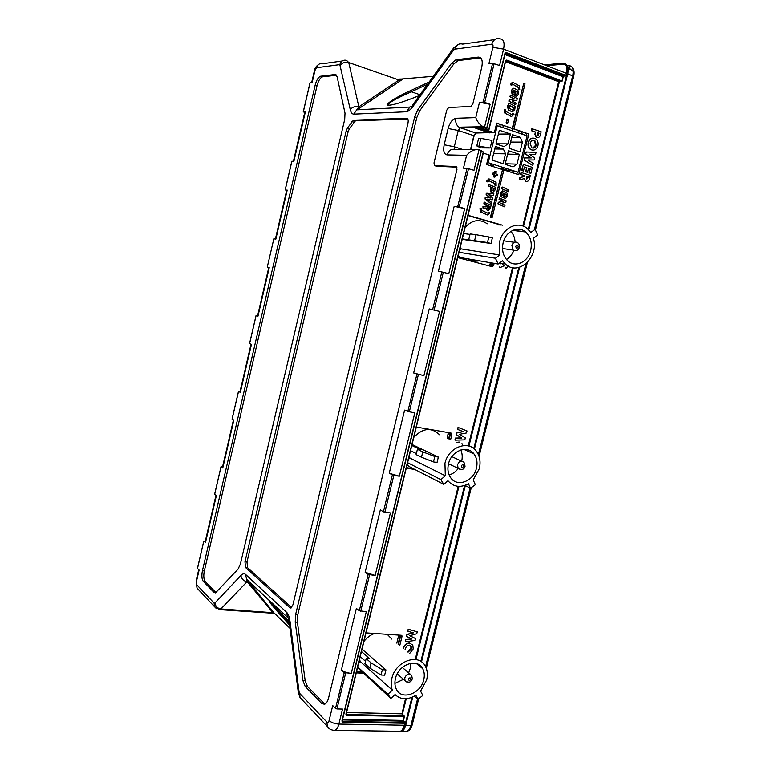 <?xml version="1.0" encoding="UTF-8"?>
<svg xmlns="http://www.w3.org/2000/svg" width="770" height="770" viewBox="0 0 770 770"><rect width="100%" height="100%" fill="white"/><g stroke="black" fill="none" stroke-linecap="round" stroke-linejoin="round"><path stroke-width="1.16" d="M499.73 197.852L499.056 199.372L503.06 201.259L498.306 202.289L497.959 203.829L504.369 206.793M490.307 263.812L489.758 266.064M448.669 432.644L448.294 434.174M359.552 659.399L360.225 661.517L392.353 690.151C390.996 686.59 390.833 682.672 391.863 678.389C395.462 661.045 418.87 652.768 425.329 666.175C427.446 670.131 427.899 674.684 426.676 679.833L420.603 691.123M391.872 639.1L387.223 634.326M374.576 633.469C370.428 634.961 366.886 637.618 363.95 641.429M362.054 649.187L385.943 669.91L384.654 675.155L381.054 675.001L369.793 668.062L371.063 662.864L366.193 658.581L364.922 663.74L369.793 668.062M423.76 679.708C420.863 693.789 401.555 700.7 396.358 689.265C394.808 686.128 394.5 682.557 395.443 678.534C398.369 664.433 417.427 657.686 422.682 668.639C424.386 671.844 424.742 675.54 423.76 679.708M394.904 683.385L403.519 679.313M408.649 672.807L410.266 668.495L410.776 663.288M420.574 691.152L422.846 695.406L417.994 699.266L415.829 695.252C407.715 700.132 400.795 699.901 395.068 694.559L390.881 698.419L387.897 694.232L357.713 666.935M414.395 696.138L417.994 699.266M357.559 667.571L390.881 698.419M398.744 635.096L396.829 643.114M360.235 656.618L365.529 661.295M366.193 658.581L369.754 658.764L361.476 651.545M385.943 669.91L382.344 669.746L381.054 675.001M382.344 669.746L371.063 662.864M392.353 690.151L387.897 694.232M358.704 662.893L360.225 661.517M409.303 455.792L409.948 458.092L445.32 475.802L444.954 463.328C448.352 447.264 468.179 439.689 476.235 451.037C479.854 455.917 480.884 461.788 479.325 468.661L473.175 479.951L475.379 484.686L470.547 488.238L468.458 483.762C460.393 488.036 453.559 487.035 447.957 480.769L443.78 484.378L440.873 479.633L407.619 462.683M439.612 434.8C431.469 427.061 422.874 427.899 413.817 437.322M412.065 444.511L438.371 457.082L437.042 462.472L433.481 461.923L421.488 457.236L422.797 451.884L417.417 449.305L416.118 454.608L421.488 457.236M476.438 468.208C473.685 481.317 457.236 487.574 450.71 477.775C448.025 473.877 447.283 469.238 448.496 463.877C451.258 450.806 467.409 444.637 473.964 453.915C476.871 457.881 477.698 462.645 476.438 468.208M449.131 474.936C452.702 473.935 455.734 471.798 458.237 468.507M461.692 461.134C462.606 457.101 462.318 453.386 460.816 449.988M464.936 485.427L470.547 488.238M407.253 464.195L408.524 466.235L443.78 484.378M448.236 432.567L447.351 438.236M410.545 450.71L416.378 453.559M417.417 449.305L420.94 449.863L411.825 445.493M438.371 457.082L434.819 456.523L433.481 461.923M434.819 456.523L422.797 451.884M445.32 475.802L440.873 479.633M408.427 459.382L409.948 458.092M525.833 133.277L527.055 135.847L522.676 134.355L521.521 131.785M512.002 172.576L513.677 170.834L518.066 172.239L516.4 173.962M507.988 143.865L504.023 146.608L495.967 143.942L499.326 130.226L510.423 133.99L507.988 143.865L496.005 143.807M520.347 137.358L522.426 142.103L520.01 151.902L509.066 148.283L512.416 134.663L520.347 137.358L511.742 137.387M510.587 142.075L522.426 142.103M516.997 164.135L513.07 166.888L505.12 164.328L508.46 150.737L519.413 154.356L516.997 164.135L505.255 163.76M503.416 149.082L505.543 153.836L503.118 163.683L492.011 160.112L495.36 146.425L503.416 149.082L494.735 148.976M493.599 153.615L505.543 153.836M518.441 130.727L517.941 132.738M486.592 164.443L488.209 162.691L513.677 170.834L508.614 170.632L508.412 171.431M490.172 147.975L480.721 147.879L476.794 145.896L490.172 147.975L492.02 140.429L480.846 138.388L479.017 145.905M480.846 138.388L478.622 138.398L476.794 145.896M518.066 172.239L527.055 135.847M522.676 134.355L497.276 125.693L496.515 123.922M490.519 164.857L493.464 165.8L493.262 166.638M502.81 169.544L502.983 168.832L499.807 168.707M502.983 168.832L508.614 170.632M498.382 134.095L510.423 133.99M507.623 154.135L519.413 154.356M499.451 124.182L500.596 126.819M512.329 130.823L512.83 128.792M502.839 127.589L503.339 125.52M491.539 163.76L489.864 165.56M488.209 162.691L497.276 125.693M530.684 250.471C528.143 262.07 515.303 268.037 507.834 260.895C503.166 256.294 501.607 250.26 503.128 242.781C505.649 231.298 518.152 225.369 525.583 231.972C530.568 236.583 532.263 242.743 530.684 250.471M506.477 259.5C509.759 257.498 512.194 254.495 513.763 250.51M458.352 255.082L459.488 257.421L498.151 264.033L502.569 260.809L505.361 264.014C518.191 276.7 539.549 256.814 533.398 238.257L537.71 235.11L535.112 229.325L530.79 232.473L527.19 228.459C518.056 220.422 502.733 227.699 499.643 241.809L499.855 255.005L461.066 248.874L460.47 246.419M462.298 238.912L487.477 242.521L488.844 236.948L492.357 237.93L490.99 243.493L462.192 239.345M468.805 239.383L470.143 233.916L476.043 234.715L474.695 240.221M488.844 236.948L476.043 234.715M470.027 234.407L463.617 233.531M490.634 262.753L488.969 265.862M498.71 224.397L498.979 225.09M525.39 231.818L512.897 230.297M487.477 242.521L490.99 243.493M461.066 248.874L459.613 249.913M498.151 264.033L495.428 258.239L459.036 252.281M495.428 258.239L499.855 255.005M515.101 242.049C514.822 237.795 513.417 234.234 510.885 231.375M465.109 227.41C472.125 219.835 479.508 218.622 487.256 223.781M468.516 258.97C471.856 260.982 475.427 261.598 479.238 260.799M398.061 644.105L400.256 635.202M490.817 266.343L492.097 263.003M448.708 438.833L449.969 432.865M478.199 128.263L481.616 128.494L494.35 132.758L490.683 132.796L478.122 128.263M503.85 169.987L518.759 174.713L528.807 134.038L496.679 123.229M468.064 215.311L502.406 225.177M494.138 263.35L493.57 265.679L492.165 266.699L457.726 257.603M416.329 427.052L451.105 433.067L451.884 434.53L450.489 433.953L450.363 432.933M450.614 439.68L451.884 434.53M406.281 468.16L414.78 469.45M366.029 632.892L401.199 635.269L401.998 636.588L400.766 635.24M399.794 645.51L401.998 636.588M356.26 672.874L363.074 673.201M481.876 127.416L482.039 126.742M494.35 132.758L496.708 123.113L512.243 128.398L523.735 83.42L512.676 128.398L528.807 134.038M490.365 217.4L492.078 217.823L503.878 169.881L502.569 169.467L490.365 217.4L492.078 217.823M483.271 153.095L488.931 154.914L486.582 164.52L502.146 169.448M484.59 202.154L483.82 203.79L486.265 204.907L485.937 206.245L482.954 206.61L483.021 208.102M484.465 202.366L484.282 203.829L486.717 204.955L486.39 206.283L483.416 206.658L483.214 208.112L486.159 207.967L486.438 209.748L488.296 210.451L490.548 208.025L491.087 205.109L484.003 202.327M490.471 186.908L490.634 191.769L492.694 192.558L494.937 190.18L495.476 187.216L488.401 184.376L488.228 185.84L490.933 186.937L491.077 191.807L491.963 192.413M488.998 184.194L488.401 184.376M495.341 171.402L494.33 173.288M495.534 175.252L497.016 175.599L497.545 174.626L495.89 173.779L496.265 171.652L494.744 171.623M493.118 172.952L492.319 173.914L493.974 174.761L493.609 176.908L495.11 176.936L495.562 175.137L497.016 175.599M502.367 190.864L500.317 193.155L500.895 196.62L503.195 197.659M505.062 196.697L504.312 197.919L505.399 198.612L507.526 196.292L506.968 192.856L502.849 190.912L500.317 193.155M500.712 193.183L501.28 196.648L503.387 197.678L504.331 194.906L503.561 194.194L502.954 195.609L502.059 195.176L501.799 193.665L502.435 192.683L505.803 194.319L506.429 195.878L504.571 196.87M503.368 194.175L502.608 195.445M512.81 84.286L518.759 87.501L519.769 89.676L519.317 85.845L512.955 82.419L510.866 84.546L511.626 85.306L512.81 84.286L518.297 87.53L518.73 89.397L519.567 89.686M512.214 82.4L510.394 84.479L511.386 85.326M514.042 98.993L509.268 99.821L508.845 101.024L515.457 104.72M510.76 95.268L510.077 96.876L514.071 98.984M505.033 113.248L511.453 116.549L513.965 114.412L513.215 113.662L512.166 114.74L506.082 111.583L505.062 109.417L504.148 109.956L504.841 113.142L511.251 116.453M504.822 109.427L504.235 109.629M512.964 113.671L512.435 113.864M415.55 638.561L415.078 640.496L405.376 641.708L405.848 639.793L411.989 639.033L406.675 636.482L407.128 634.644L413.519 632.844L407.946 631.342L408.158 629.225L417.225 631.814L416.743 633.768L409.707 635.75L415.55 638.561L409.804 635.722M405.376 641.708L405.597 639.591L411.642 638.869M406.675 636.482L406.868 634.442L413.076 632.728M456.668 442.355L459.228 442.047M530.848 173.365L529.24 172.846L530.232 168.842L528.509 168.284L527.517 172.297L525.9 171.777L526.901 167.764L524.476 166.975L523.485 170.998L521.55 170.468L523.359 164.443L532.34 167.359L530.848 173.365L528.971 172.836L529.962 168.832L528.49 168.361M527.517 172.297L525.612 171.768L526.613 167.754L524.457 167.061M525.602 154.087L526.112 151.988L536.045 152.383L535.535 154.462L529.413 154.221L534.649 158.014L534.168 159.958L527.979 159.968L533.292 163.49L532.782 165.569L524.129 160.035L524.649 157.927L530.973 157.927L525.602 154.087L526.43 151.998M531.772 149.948L530.78 149.486C528.692 147.907 527.931 145.597 528.509 142.575C529.673 139.072 531.733 137.647 534.688 138.302L535.574 138.716C537.729 140.304 538.519 142.642 537.941 145.742C536.757 149.188 534.707 150.593 531.772 149.948L530.491 149.476C528.384 147.907 527.614 145.597 528.191 142.575C528.932 139.967 530.405 138.475 532.619 138.1M536.979 137.522L536.199 137.291L534.89 134.394L535.314 132.055L531.377 130.708L531.878 128.686L541.156 131.776L540.598 134.028C540.174 136.656 538.971 137.83 536.979 137.522L535.179 134.394L535.612 132.055L531.695 130.708L532.195 128.677M519.538 179.891L519.779 177.639L524.341 176.426L524.505 175.743L520.559 174.492L521.049 172.48L530.347 175.368L529.77 177.697C529.365 180.382 528.143 181.624 526.103 181.422L524.283 178.611L519.538 179.891L520.087 177.649L524.63 176.436L524.793 175.752L520.866 174.501L521.367 172.49M526.103 181.422L525.429 181.104M455.686 438.178L461.759 438.005L456.533 434.781L456.995 432.884L463.338 431.643L457.553 429.371L458.044 427.398L467.005 430.94L466.514 432.952L459.536 434.309L465.292 437.88L464.801 439.863L455.205 440.142L455.407 438.063L461.509 437.899L456.254 434.655L456.716 432.759L463.068 431.547M454.926 440.026L455.407 438.063M403.23 648.196C404.356 644.837 406.445 643.114 409.486 643.017L412.787 645.029L413.221 648.946L409.659 653.489M505.688 268.614L504.947 266.834L505.688 268.614M500.105 267.431L499.153 266.949L500.105 267.431M506.313 123.065L507.719 123.046L508.547 119.687L507.757 119.081L506.958 119.311L506.14 122.671L507.392 123.267M507.555 119.081L506.958 119.311M508.826 103.151L507.565 106.222L508.287 109.966L512.56 111.91L514.755 109.523L515.284 106.424L509.085 103.132L507.565 106.222M513.253 88.184L511.319 90.485L512.098 94.238L514.254 95.249M516.15 94.335L515.342 95.605L516.526 96.298L518.672 94.007L517.912 90.302L513.965 88.213L511.319 90.485M511.809 90.456L512.579 94.2L514.504 95.23L515.457 92.41L514.658 91.62L514.071 93.074L513.311 92.679L513.378 90.1L516.709 91.861L517.565 93.526L515.602 94.527M514.187 91.659L513.657 92.852M501.79 188.746L508.604 191.499L508.768 190.055L502.598 187.081L501.867 187.254L501.694 188.698L508.277 191.682M502.387 187.072L501.867 187.254M489.142 180.825L495.245 183.751L496.15 185.763L496.063 182.259L489.277 178.996L487.189 181.162L487.959 181.874L489.017 180.777L494.687 183.655L495.052 185.416L495.918 185.743M488.738 178.948L486.736 181.027L487.689 181.855M489.739 194.993L493.358 195.503L493.897 193.838L486.736 193.106L486.63 194.685L490.663 198.015L486.005 197.245L485.398 198.564L491.318 203.983L491.664 202.385L487.641 199.074L492.29 199.825L492.723 198.063L488.863 194.791L493.002 195.484M486.005 197.245L485.196 197.457L485.09 199.016L491.318 203.983M487.073 192.856L486.265 193.077L486.159 194.646L489.961 197.813M480.817 212.039L487.708 215.013L489.778 212.838L488.257 212.299L487.968 213.251L481.847 210.451L481.394 208.651L479.989 208.545L480.345 211.769L487.073 214.888M480.624 208.372L479.989 208.545M488.815 212.125L488.257 212.299M537.219 132.604L537.479 135.51L538.365 135.241L539.048 133.239L537.219 132.604M539.048 133.239L537.171 132.815M537.431 135.491L538.413 133.249M538.365 135.241L537.729 135.241M538.894 133.874L538.259 133.884M536.344 145.174L534.842 140.621L531.435 140.881L530.126 143.114L531.618 147.628L532.291 147.946C534.226 148.379 535.583 147.455 536.344 145.174L535.708 145.164L534.207 140.621L532.917 140.169M532.85 148.071L535.708 145.164M534.168 140.313L533.543 140.313M532.782 165.569L524.447 160.044L524.967 157.937L530.973 157.927M531.252 157.937L525.91 154.087M535.535 154.462L529.404 154.221M523.485 170.998L521.55 170.468M521.868 170.478L523.359 164.443M526.41 176.272L526.622 179.429L528.249 176.859L526.41 176.272M528.249 176.859L526.372 176.426M526.488 179.372L527.623 176.831M457.842 429.487L458.044 427.398M458.323 427.523L467.005 430.94M461.971 443.607L462.77 445.07M456.928 442.481L459.478 442.163M407.946 631.342L408.158 629.225M408.418 629.427L417.225 631.814M403.461 648.484L403.48 648.407C404.597 645.058 406.675 643.325 409.727 643.2M408.052 652.19L411.575 648.821L411.315 646.28L409.236 645.077L406.435 646.222L405.039 649.755M407.542 651.776L411.065 648.407L410.468 645.424M411.575 648.821L411.065 648.407M508.133 265.997L505.948 268.653M502.714 264.418L503.551 263.715M500.644 263.215L500.24 263.975M504.138 265.746L500.394 267.479M507.43 119.302L506.14 122.671M504.725 109.609L505.524 113.238M508.056 106.202L508.431 110.052M508.912 110.033L511.819 111.804M513.657 109.042L512.695 110.081L509.567 108.445L509.499 105.307L513.985 107.684L512.57 110.023M513.985 107.684L513.359 107.713L513.032 109.07M509.422 105.625L513.359 107.713M510.693 95.442L510.568 96.847L514.533 98.964L509.759 99.792L509.451 101.399L515.669 104.701L516.064 103.084L512.156 101.014L516.94 100.177L517.209 98.56L510.991 95.239L510.202 95.47M509.499 101.428L509.018 101.448M510.443 96.452L509.952 96.481M510.616 96.876L510.135 96.905M509.759 99.792L509.268 99.821M509.557 100.042L509.076 100.071M509.326 101.005L508.845 101.024M514.071 90.167L516.709 91.861M517.171 91.832L517.565 93.526M516.064 94.498L515.342 95.605M515.486 96.038L516.526 96.298M510.895 84.44L510.394 84.479M511.626 85.306L511.136 85.345M502.261 187.274L501.607 188.332M502.954 192.798L505.659 194.233M506.025 194.261L506.429 195.878M504.937 196.899L504.312 197.919M504.841 198.381L505.399 198.612M499.615 198.063L499.441 199.411L503.436 201.288L498.691 202.327L498.344 203.867L504.562 206.793L505.033 205.253L501.078 203.386L505.823 202.346L506.131 200.797L499.22 198.034M495.197 171.643L494.763 173.423L493.31 172.961L492.511 174.309M492.973 174.328L493.974 174.761M494.427 174.78L493.531 176.561M494.167 176.984L494.783 177.177M487.217 181.056L486.736 181.027M487.372 181.585L486.89 181.556M487.959 181.874L487.477 181.845M488.873 184.405L488.132 185.474M488.786 185.926L490.933 186.937M493.83 189.757L492.829 190.758L491.924 190.315L492.02 187.466L494.138 188.477L492.675 190.7M494.138 188.477L493.541 188.438L493.224 189.718M491.963 187.688L493.541 188.438M488.69 199.315L492.29 199.825M489.431 207.659L488.44 208.66L487.699 208.304L487.805 205.465L489.749 206.379L488.247 208.593M489.749 206.379L489.142 206.322L488.834 207.602M487.757 205.667L489.142 206.322M480.47 208.583L481.289 212.087M502.569 169.467L490.779 217.448M513.975 128.84L525.024 83.901L523.735 83.42M356.52 671.835L361.852 672.085M398.533 644.49L400.727 635.606M406.406 467.669L413.384 468.738M449.228 439.064L450.489 433.953M492.656 263.099L492.088 265.39L493.57 265.679M467.996 215.581L500.885 225.033M491.116 266.43L492.088 265.39M264.37 602.737L265.871 602.852M270.414 603.189L271.098 603.247M289.664 625.202L270.973 603.747L270.424 602.409L285.564 618.897L284.322 619.282C273.244 607.029 265.823 597.905 271.319 603.189L289.202 621.717M406.955 100.36L419.419 95.576C404.317 101.602 394.365 104.787 389.543 105.144C382.344 106.087 394.134 98.059 410.4 90.706L411.344 91.774C399.514 96.943 385.924 103.555 389.091 105.067M205.349 541.118L203.771 541.108L205.147 541.984M351.264 673.336C347.097 672.97 343.805 671.844 341.408 669.948L344.248 672.605L351.264 673.336L366.318 611.659L359.301 610.774L368.147 574.468L375.154 575.44L365.163 572.283L368.147 574.468M222.578 466.784L221.019 466.678L222.434 467.419M310.021 82.987L303.322 111.852L304.862 111.968M494.167 63.506L484.696 102.4L490.115 104.306L479.498 102.314L483.165 102.112L492.636 63.236L499.576 65.527L503.58 49.126L492.887 47.278C493.262 45.266 492.916 44.236 491.838 44.188L454.858 49.155L453.463 50.243L413.153 106.222C410.574 109.706 408.302 111.554 406.348 111.766L353.738 114.153C352.15 114.104 350.995 112.584 350.283 109.6L339.82 64.613L316.624 67.731L314.978 70.378L312.129 82.659L310.041 82.891M476.9 128.282L481.058 128.215L486.274 129.87L488.96 129.812L485.139 128.465L486.929 128.253L483.06 126.723C479.537 124.442 477.111 121.41 475.773 117.618L479.498 102.314M291.869 161.305L285.237 189.911L286.729 190.151M468.555 168.62L459.209 206.986L464.676 208.574L454.194 206.322L457.707 206.658L467.053 168.312L474.002 170.324L479.027 149.755L481.471 150.602L341.918 721.076L342.602 722.106L342.486 721.355L404.789 722.549L403.268 721.144L342.448 719.94M257.584 315.825L256.054 315.527L257.546 315.998M423.904 375.644L413.654 372.969L423.904 375.644L439.574 311.417L432.605 309.771L441.816 271.945L448.785 273.687L464.676 208.574M239.999 391.689L238.45 391.487L239.903 392.094M399.361 476.216L389.245 473.3L393.817 475.417L399.361 476.216L414.828 412.855L407.84 411.469L416.917 374.162M483.3 151.902L345.913 714.194L483.3 151.902L481.317 151.257M393.817 475.417L384.846 512.233L390.409 512.926L375.154 575.44M345.663 673.086L336.933 708.929L342.544 709.074L338.887 724.079L404.423 725.244L404.914 723.271L342.602 722.106M402.383 79.31L400.814 80.504L399.004 80.003L348.752 62.543L358.868 106.828L399.004 80.003C400.795 79.243 401.16 78.906 400.082 79.002L397.233 79.397M286.681 190.373L285.237 189.911M304.747 112.43L303.322 111.852M273.581 613.43L247.103 581.668L220.884 608.954L273.812 612.756L246.689 579.569L247.103 581.668C243.638 581.032 241.559 578.982 240.856 575.517C242.666 573.698 244.215 573.313 245.515 574.372L246.689 579.569L287.99 617.829L246.612 579.281L274.062 613.324L218.834 609.58M350.283 109.6C352.467 106.934 355.336 106.01 358.868 106.828L353.738 114.153M433.279 76.297L400.698 79.089M400.313 79.666L400.063 79.127L397.262 79.397M475.793 128.301L489.47 132.883L475.793 128.301M365.163 572.283L380.332 509.923L383.402 511.8L392.363 474.994M389.245 473.3L404.625 410.092L407.84 411.469M413.654 372.969L429.236 308.905L432.605 309.771M454.194 206.322L438.39 271.271L441.816 271.945M479.027 149.755C474.801 149.024 470.663 150.872 466.601 155.319L463.473 168.168L467.053 168.312M492.887 47.278L488.911 63.631L492.636 63.236M291.878 161.248L293.89 161.325L305.392 111.737M257.96 316.229L269.231 267.662L267.267 267.151L273.841 238.787L275.833 239.181L287.21 190.103M256.112 315.556L249.605 343.641L251.424 344.421L240.278 392.498M238.508 391.535L232.059 419.332L233.81 420.401L222.771 467.987M221.067 466.745L214.695 494.253L216.37 495.601L205.446 542.706M203.819 541.185L197.505 568.424L199.103 570.05L196.437 581.543L196.687 584.719L214.108 603.093L214.888 603.025L240.856 575.517M245.515 574.372L286.864 612.554C288.346 614.065 289.405 617.049 290.03 621.496L299.049 691.653L299.722 693.414L326.981 722.164C327.856 722.857 328.559 722.327 329.088 720.576L332.736 705.599L335.518 708.429L344.248 672.605M341.408 669.948L356.375 608.416L359.301 610.774M245.582 567.548L289.847 607.761L290.896 608.04L292.898 604.874L407.965 123.171C408.533 120.159 408.11 118.532 406.685 118.282L353.44 120.168L347.472 127.984L346.134 131.169L244.966 561.84L245.582 567.548L247.603 567.731L291.618 607.568M315.2 85.008L202.423 570.753C201.48 575.671 201.778 579.223 203.319 581.398L214.002 592.409L215.494 592.881L238.074 569.107L240.394 564.006L344.71 119.427L345.018 113.171L337.116 76.75L335.008 74.517L320.58 76.22C318.328 77.125 316.528 80.051 315.2 85.008L317.057 85.624L204.329 570.926C203.386 575.835 203.694 579.387 205.234 581.562L215.956 592.563L214.002 592.409M478.363 57.076L455.975 59.742L451.567 63.246L417.85 109.677L414.674 116.848L295.661 614.364L295.228 622.073L302.918 680.545L305.18 686.407L321.648 703.385L324.468 704.29C326.288 703.616 327.664 701.499 328.588 697.947L456.985 169.275L456.186 166.513L434.723 165.685L433.991 163.019L446.735 110.216L448.631 107.54L470.913 106.424L472.924 103.642L481.741 67.346C482.983 60.724 481.856 57.307 478.363 57.076L480.596 57.914L458.16 60.551L453.742 64.035L419.987 110.399L416.801 117.56L297.836 614.518L297.422 622.218L305.161 680.632L307.442 686.494L324.844 704.136M336.49 75.21L322.457 76.846C320.195 77.751 318.395 80.677 317.057 85.624M407.821 119.013L355.432 120.803L349.455 128.6L348.117 131.785L246.987 562.033L247.603 567.731M456.957 167.157L436.6 166.272M286.864 612.554L287.268 616.76L288.134 617.752L289.414 623.228M290.03 621.496L289.337 622.593L298.404 693.241M400.814 80.504L357.068 109.831L409.938 107.049L406.348 111.766M453.549 48.096L413.471 103.844L413.153 106.222M459.209 206.986L457.707 206.658M484.696 102.4L483.165 102.112M384.846 512.233L383.402 511.8M336.933 708.929L335.518 708.429M406.512 681.883L405.001 680.584L404.75 677.831C406.762 673.808 409.072 672.98 411.671 675.357L412.306 678.688M408.427 679.073C409.698 677.408 410.554 677.436 410.978 679.178C409.707 680.853 408.851 680.815 408.427 679.073M460.422 469.565L458.121 468.362L457.534 464.801C459.209 461.115 461.374 460.287 464.012 462.318L465.061 466.206M461.307 465.86C462.587 464.233 463.425 464.368 463.829 466.254C462.558 467.881 461.711 467.746 461.307 465.86M480.721 147.879L480.865 147.291M515.89 250.731L513.109 250.077L511.877 245.447C513.166 242.223 515.072 241.318 517.613 242.743C518.951 243.426 519.538 244.985 519.394 247.401M515.765 246.304C517.084 244.571 517.912 244.802 518.249 246.997C516.94 248.739 516.112 248.508 515.765 246.304M450.306 434.684L449.786 434.463M491.799 264.206L492.357 264.303M401.969 713.848L405.492 698.775M415.55 658.263L458.208 486.361M468.247 445.907L512.493 267.633M522.83 225.976L558.635 81.707M558.924 80.552L559.087 79.888M253.898 588.193L252.339 588.068M262.166 600.051L263.677 600.167M559.79 80.147L559.626 80.821M559.415 81.687L523.533 226.245M513.224 267.758L468.959 446.09M458.958 486.399L416.166 658.764M406.252 698.737L402.402 714.242M269.009 607.722L272.705 611.216M401.892 730.374L405.049 725.022L411.931 697.351M420.863 661.42L464.579 485.552M473.771 448.564L518.788 267.488M528.47 228.546L566.98 73.612C567.798 70.041 567.567 67.308 566.287 65.411M564.574 64.151L546.604 65.633M534.496 229.248L572.736 75.662C573.939 69.204 572.611 65.845 568.751 65.585L567.384 65.71M535.439 230.057L573.708 76.413L567.731 73.747L529.221 228.632M519.615 267.267L474.407 449.093M465.321 485.62L421.508 661.854M412.768 696.975L405.742 725.263L410.968 725.359L417.552 698.881M425.579 666.647L470.066 487.997M478.382 454.608L525.881 263.85M405.049 725.022L405.742 725.263C404.828 728.651 403.413 730.672 401.488 731.317L400.005 731.336M405.049 731.365L406.704 731.394C408.639 730.749 410.054 728.738 410.968 725.359L412.21 724.82L418.716 698.688M564.641 63.66C567.856 64.564 568.886 67.924 567.731 73.747L566.98 73.612M272.224 604.556L271.444 604.498M266.94 604.161L265.448 604.046M272.291 605.528L273.148 605.586L272.311 605.547M528.076 177.533L527.45 177.504M504.648 109.937L504.148 109.956M508.768 103.286L508.277 103.305M510.866 84.546L510.366 84.584M487.189 181.162L486.707 181.133M480.393 208.911L479.912 208.872M568.231 69.213L570.166 69.04L573.246 71.514M568.751 65.585L570.166 69.04M389.543 105.144L390.178 105.086M196.158 580.734L196.437 581.543M329.088 720.576C331.447 722.626 334.709 723.8 338.887 724.079C337.963 727.583 336.596 729.671 334.777 730.345L333.092 730.268M490.115 104.306L484.484 127.368L460.325 127.81L475.966 133.027L489.941 132.652M274.207 613.055L290.078 628.426M289.674 625.23L284.322 619.282M409.938 107.049L412.075 106.289L413.317 104.066M410.4 90.706L429.188 81.986M404.25 716.485L403.143 720.422L404.115 716.504L346.587 715.224L346.481 714.483L403.981 715.782L401.853 713.819L346.577 712.519M403.288 720.412L403.326 721.153M405.049 723.261L404.423 725.244C403.519 728.632 402.104 730.653 400.179 731.298L398.533 731.269M404.558 725.234L403.057 728.728M398.523 79.839L399.64 79.734M546.19 65.479L562.812 63.862C566.422 64.083 567.683 67.24 566.595 73.314M505.101 53.852L563.486 76.134L565.478 75.97L505.678 53.13L506.131 52.533L565.94 75.402L566.479 73.256C567.683 66.778 566.364 63.419 562.524 63.169C566.297 63.275 567.673 66.682 566.682 73.391L566.066 75.46M505.601 61.696L558.722 81.736L561.503 81.533L506.256 60.647L506.708 60.06L561.965 80.975L563.149 76.75M562.167 81.1L563.226 76.846L562.09 81.023M477.063 127.502L477.227 126.838M505.717 60.907L488.892 129.735M486.698 128.118L504.966 53.303L486.861 128.186M466.601 155.319L447.072 154.895C448.544 150.497 451.22 148.687 455.089 149.438L475.234 149.707M369.581 574.921L360.726 611.245M341.918 721.076L481.24 150.477M443.299 272.291L434.088 310.127M418.389 374.547L409.303 411.873M506.131 52.533L504.966 53.303M505.197 53.457L505.697 53.12L565.488 75.97L566.672 73.41L503.58 49.126C504.831 42.417 503.638 39.001 499.99 38.866C496.082 37.865 493.358 39.636 491.838 44.188M454.858 49.155C456.312 44.843 458.92 43.149 462.703 44.092L494.735 39.607M562.524 63.169L544.727 64.911L562.524 63.169L562.812 63.862M316.624 67.731C317.76 64.295 319.945 62.938 323.169 63.66L342.169 60.994M420.025 94.739L411.344 91.774L427.581 84.219M286.642 618.974L285.564 618.897L289.376 623.142M470.47 149.649L473.868 135.674L458.256 130.496L454.31 146.772L462.905 149.544M475.417 133.2L474.041 135.741M470.73 149.649L474.099 135.809L470.653 149.649M339.82 64.613C341.014 61.032 343.266 59.617 346.587 60.378L348.752 62.543C345.326 61.696 342.554 62.611 340.456 65.277M214.888 603.025C215.523 606.404 217.515 608.377 220.884 608.954L219.806 609.657L214.416 606.587L216.486 608.685M474.099 135.809L476.207 133.027M455.936 118.272C455.234 122.141 456.264 125.115 459.036 127.194L460.325 127.81L458.256 130.496L448.121 128.513C449.911 122.411 452.51 118.994 455.936 118.272L475.773 117.618M447.072 154.895C444.001 154.212 443.039 150.833 444.194 144.75L454.31 146.772L454.733 149.341M342.631 719.199L403.143 720.422L404.914 722.578M345.913 714.194L346.587 715.224M563.226 76.846L504.928 54.555M488.729 129.668L505.543 60.83L506.708 60.06M562.167 81.12L561.503 81.533L505.948 60.676M563.794 76.105L563.226 76.827M404.914 723.271L404.789 722.549L404.914 723.271M404.115 716.504L403.981 715.782L404.115 716.504M402.171 714.117L401.622 713.819M488.96 129.793L505.543 60.83M444.194 144.75L448.121 128.513M320.724 76.201L322.592 76.827M202.423 570.753L204.329 570.926M203.319 581.398L205.234 581.562M335.008 74.517L336.24 74.931M244.966 561.84L246.987 562.033M289.847 607.761L291.262 607.867M406.685 118.282L407.426 118.522M353.623 120.149L355.605 120.775M351.851 121.525L353.834 122.151M347.472 127.984L349.455 128.6M346.134 131.169L348.117 131.785M456.254 59.704L458.439 60.503M451.567 63.246L453.742 64.035M417.85 109.677L419.987 110.399M414.674 116.848L416.801 117.56M295.661 614.364L297.836 614.518M295.228 622.073L297.422 622.218M302.918 680.545L305.161 680.632M305.18 686.407L307.442 686.494M321.648 703.385L323.958 703.453M434.723 165.685L436.927 166.368M198.833 590.032L197.005 588.087L196.687 584.719M214.108 603.093L214.416 606.587L197.005 588.087L196.119 580.898L198.727 569.665M314.43 70.696L314.978 70.378M299.049 691.653L298.317 692.654L300.011 697.514L302.148 699.776M299.722 693.414L300.011 697.514L329.579 728.844M326.981 722.164L327.26 726.447C328.829 728.94 331.331 730.239 334.777 730.345L400.179 731.298C402.065 730.923 403.557 728.872 404.673 725.167L405.068 722.722M458.198 44.448L453.684 47.904L453.463 50.243M402.296 667.465L410.131 674.058M397.214 673.894L405.001 680.584C408.581 683.125 411.007 682.547 412.268 678.842M416.483 663.586L422.682 668.639M451.855 456.629L461.5 461.134M448.525 463.752L458.121 468.362C461.856 470.268 464.166 469.575 465.042 466.274M463.944 449.42L473.964 453.915M503.715 240.827L514.341 242.29M502.512 248.498L513.109 250.077C515.958 251.444 518.056 250.558 519.384 247.43M512.676 230.394L525.583 231.972M505.361 264.014L499.528 263.032M400.044 731.327L406.704 731.394C409.38 730.807 411.199 728.67 412.162 724.974M534.207 140.621L534.842 140.621M410.805 645.876L411.315 646.28M504.841 113.142L505.332 113.123M508.277 109.966L508.758 109.946M510.077 96.876L510.568 96.847M508.96 101.419L509.451 101.399M512.098 94.238L512.579 94.209M486.804 181.508L487.285 181.537M451.663 433.385L450.729 433M401.901 635.693L401.382 635.298M252.271 587.982L253.821 588.107M567.413 65.777L568.876 65.633C573.294 66.615 574.911 70.176 573.737 76.317M426.291 668.264L471.269 487.708M479.065 456.389L527.363 262.483M268.74 607.703L273.552 612.256M478.305 127.483L478.468 126.819M215.975 495.283L205.109 542.128M233.397 420.15L222.405 467.525M304.872 111.891L293.418 161.305M286.738 190.113L275.381 239.095M268.778 267.546L257.536 316.027M251.001 344.238L239.884 392.161M474.108 135.79L475.802 133.046L459.036 127.194L483.06 126.723M505.091 53.861L563.476 76.134M505.187 53.477L486.929 128.244M481.471 150.602L342.198 720.951M346.192 714.069L483.531 152.027M401.69 713.78L346.587 712.481M404.106 715.802L402.132 713.992M403.451 721.201L404.356 716.427M320.58 76.22L322.457 76.846M353.44 120.168L355.432 120.803M455.975 59.742L458.16 60.551M319.386 63.949C316.412 65.825 314.766 68.039 314.449 70.59L311.638 82.717M203.771 541.108L197.457 568.337M221.019 466.678L214.647 494.186M238.45 391.487L232.011 419.275M256.054 315.527L249.547 343.603M273.841 238.787L267.267 267.151M291.811 161.257L285.169 189.911M309.964 82.919L303.255 111.871M476.986 127.512L477.15 126.838"/></g></svg>
